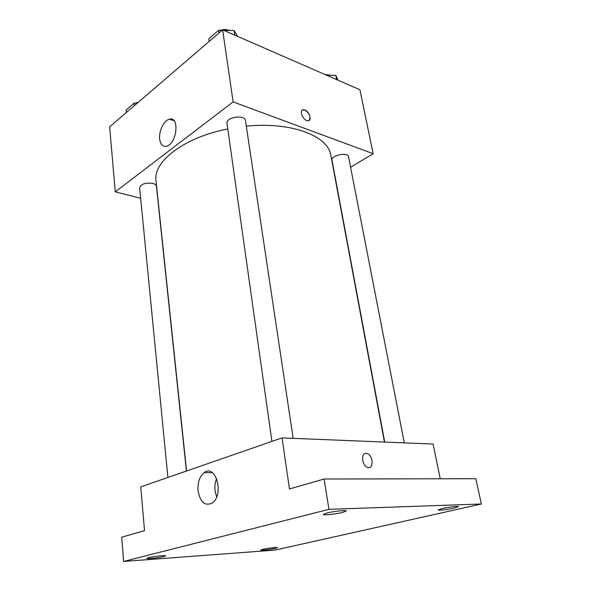 <?xml version="1.0" encoding="UTF-8"?>
<svg xmlns="http://www.w3.org/2000/svg" width="591" height="591" viewBox="0 0 591 591"><rect width="100%" height="100%" fill="white"/><g stroke="black" fill="none" stroke-linecap="round" stroke-linejoin="round"><path stroke-width="0.89" d="M140.658 198.258L115.252 191.853L109.638 126.88L222.63 29.853L359.934 89.766L373.135 153.704L350.589 167.283M384.438 442.061L330.857 155.352C328.441 136.048 291.319 121.495 246.314 126.193M227.786 128.941C183.735 137.459 152.862 161.808 156.009 180.861L186.579 470.997M115.252 191.853L233.12 101.911L373.135 153.704M293.166 438.345L245.479 120.623C245.036 114.299 225.614 117.129 226.988 123.32L271.919 441.403M404.296 442.866L348.542 156.814C348.003 151.761 330.642 155.344 332.009 160.22L384.719 442.068M167.91 477.469L139.624 187.694C141.079 183.927 145.504 182.508 152.892 183.432C155.056 184.052 156.238 184.983 156.43 186.231L186.416 471.049M233.12 101.911L222.63 29.853M159.681 139.129C158.624 131.217 164.069 120.121 169.551 119.205C179.974 116.228 176.746 144.352 166.411 146.228C162.71 146.812 160.464 144.44 159.681 139.129M304.793 109.985C309.403 111.536 312.24 120.8 308.074 120.778C303.39 121.347 298.425 109.8 303.316 109.734L304.793 109.985M302.296 110.074L304.786 109.992C309.558 113.354 310.999 116.841 309.123 120.438M123.6 561.45L328.943 509.331L481.362 503.99L274.97 550.103L123.6 561.45L121.724 537.182L144.529 530.629L140.747 486.888L282.033 437.894L433.077 444.04L440.251 478.784M481.362 503.99L475.785 478.71L324.09 479.013L328.943 509.331M282.033 437.894L289.472 488.964L324.09 479.013M198.066 490.981C197.505 482.581 199.559 476.457 204.235 472.608C215.826 463.492 224.425 494.859 212.25 503.015C205.047 506.369 200.312 502.357 198.066 490.981M366.139 453.386L367.129 453.563C373.372 455.255 373.911 469.86 367.58 467.415C361.958 465.848 360.665 452.832 366.139 453.386L367.129 453.563C373.372 455.255 373.911 469.867 367.572 467.415C361.958 465.848 360.665 452.832 366.132 453.386M216.624 496.965L215.013 490.752C214.555 486.356 215.094 482.286 216.646 478.555M342.581 512.427C335.917 514.133 323.048 515.485 323.277 514.443L326.757 513.047C333.39 511.318 346.518 509.944 346.2 510.993L342.581 512.427M163.84 556.574C159.075 557.808 146.457 559.152 146.775 558.377L148.481 557.697C153.217 556.449 166.027 555.089 165.628 555.872L163.84 556.574M275.243 548.411C270.582 549.497 260.52 550.642 260.757 550.051L262.899 549.312C267.546 548.219 277.748 547.059 277.46 547.658L275.243 548.411M454.331 508.075C448.163 509.501 438.02 510.668 438.182 509.93L442.201 508.548C448.355 507.108 458.69 505.918 458.476 506.664L454.331 508.075M126.371 112.504L126.142 110.037L134.083 103.189L137.23 103.181M134.327 105.678L134.083 103.189M138.442 102.147L134.874 103.181M223.767 30.348L234.11 30.54L237.626 36.391M209.207 41.377L208.837 38.725L218.663 30.252L222.09 30.311M234.812 35.165L234.11 30.54M219.047 32.926L218.663 30.252M229.419 30.451C226.678 29.314 223.649 29.255 220.332 30.281M326.764 75.293L335.799 75.353L337.986 80.191M336.634 79.6L335.799 75.353M331.558 75.323L324.91 74.481M173.946 120.667L169.551 119.205M212.287 472.645L204.235 472.608"/></g></svg>
